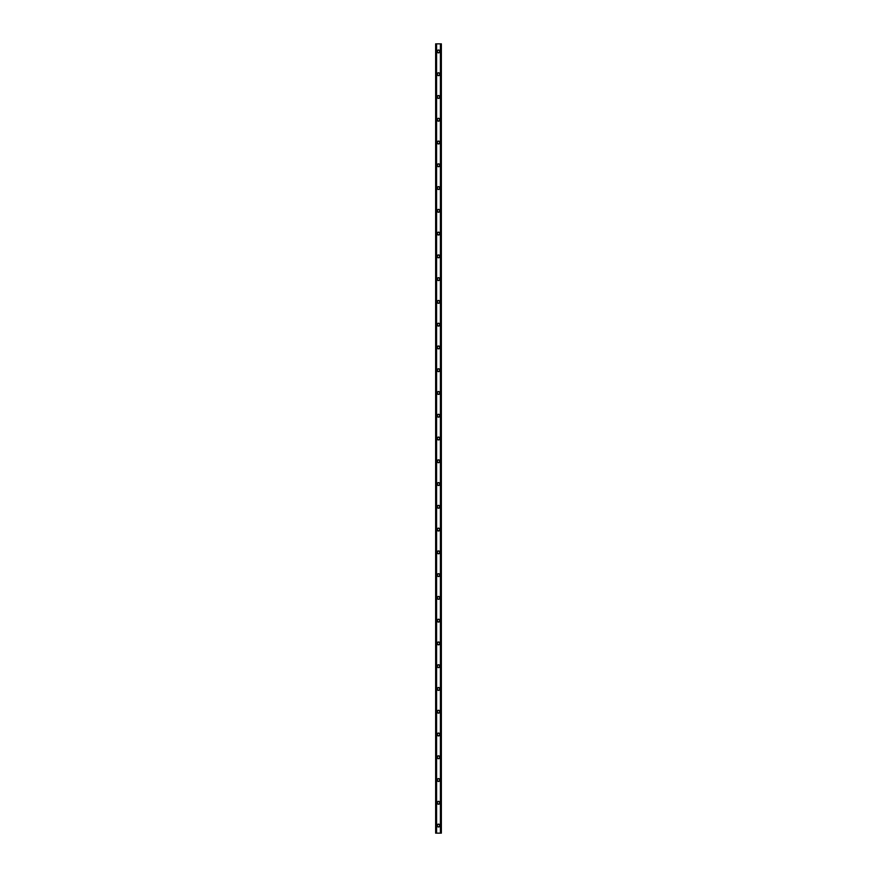 <?xml version="1.0" encoding="UTF-8"?>
<svg xmlns="http://www.w3.org/2000/svg" width="877" height="877" viewBox="0 0 877 877"><rect width="100%" height="100%" fill="white"/><g stroke="black" fill="none" stroke-linecap="round" stroke-linejoin="round"><path stroke-width="0.66" stroke-dasharray="4.38 3.29" d="M439.355 825.564A0.855 0.855 0 0 0 438.5 824.709A0.855 0.855 0 0 0 437.645 825.564A0.855 0.855 0 0 0 438.5 826.419A0.855 0.855 0 0 0 439.355 825.564A0.855 0.855 0 0 0 438.5 824.709A0.855 0.855 0 0 0 437.645 825.564A0.855 0.855 0 0 0 438.5 826.419A0.855 0.855 0 0 0 439.355 825.564M437.075 825.564A1.425 1.425 0 0 1 438.5 824.139A1.425 1.425 0 0 1 439.925 825.564A1.425 1.425 0 0 0 438.5 824.139A1.425 1.425 0 0 0 437.075 825.564A1.425 1.425 0 0 0 438.5 826.989A1.425 1.425 0 0 0 439.925 825.564A1.425 1.425 0 0 0 438.5 824.139A1.425 1.425 0 0 0 437.075 825.564A1.425 1.425 0 0 0 438.5 826.989A1.425 1.425 0 0 0 439.925 825.564A1.425 1.425 0 0 1 438.5 826.989A1.425 1.425 0 0 1 437.075 825.564M439.355 802.795A0.855 0.855 0 0 0 438.5 801.94A0.855 0.855 0 0 0 437.645 802.795A0.855 0.855 0 0 0 438.5 803.65A0.855 0.855 0 0 0 439.355 802.795A0.855 0.855 0 0 0 438.5 801.94A0.855 0.855 0 0 0 437.645 802.795A0.855 0.855 0 0 0 438.5 803.65A0.855 0.855 0 0 0 439.355 802.795M437.075 802.795A1.425 1.425 0 0 1 438.5 801.37A1.425 1.425 0 0 1 439.925 802.795A1.425 1.425 0 0 0 438.5 801.37A1.425 1.425 0 0 0 437.075 802.795A1.425 1.425 0 0 0 438.5 804.22A1.425 1.425 0 0 0 439.925 802.795A1.425 1.425 0 0 0 438.5 801.37A1.425 1.425 0 0 0 437.075 802.795A1.425 1.425 0 0 0 438.5 804.22A1.425 1.425 0 0 0 439.925 802.795A1.425 1.425 0 0 1 438.5 804.22A1.425 1.425 0 0 1 437.075 802.795M439.355 780.026A0.855 0.855 0 0 0 438.5 779.171A0.855 0.855 0 0 0 437.645 780.026A0.855 0.855 0 0 0 438.5 780.881A0.855 0.855 0 0 0 439.355 780.026A0.855 0.855 0 0 0 438.5 779.171A0.855 0.855 0 0 0 437.645 780.026A0.855 0.855 0 0 0 438.5 780.881A0.855 0.855 0 0 0 439.355 780.026M437.075 780.026A1.425 1.425 0 0 1 438.5 778.601A1.425 1.425 0 0 1 439.925 780.026A1.425 1.425 0 0 0 438.5 778.601A1.425 1.425 0 0 0 437.075 780.026A1.425 1.425 0 0 0 438.5 781.451A1.425 1.425 0 0 0 439.925 780.026A1.425 1.425 0 0 0 438.5 778.601A1.425 1.425 0 0 0 437.075 780.026A1.425 1.425 0 0 0 438.5 781.451A1.425 1.425 0 0 0 439.925 780.026A1.425 1.425 0 0 1 438.5 781.451A1.425 1.425 0 0 1 437.075 780.026M439.355 757.257A0.855 0.855 0 0 0 438.5 756.402A0.855 0.855 0 0 0 437.645 757.257A0.855 0.855 0 0 0 438.5 758.112A0.855 0.855 0 0 0 439.355 757.257A0.855 0.855 0 0 0 438.5 756.402A0.855 0.855 0 0 0 437.645 757.257A0.855 0.855 0 0 0 438.5 758.112A0.855 0.855 0 0 0 439.355 757.257M437.075 757.257A1.425 1.425 0 0 1 438.5 755.831A1.425 1.425 0 0 1 439.925 757.257A1.425 1.425 0 0 0 438.5 755.831A1.425 1.425 0 0 0 437.075 757.257A1.425 1.425 0 0 0 438.5 758.682A1.425 1.425 0 0 0 439.925 757.257A1.425 1.425 0 0 0 438.5 755.831A1.425 1.425 0 0 0 437.075 757.257A1.425 1.425 0 0 0 438.5 758.682A1.425 1.425 0 0 0 439.925 757.257A1.425 1.425 0 0 1 438.5 758.682A1.425 1.425 0 0 1 437.075 757.257M439.355 734.487A0.855 0.855 0 0 0 438.5 733.632A0.855 0.855 0 0 0 437.645 734.487A0.855 0.855 0 0 0 438.5 735.343A0.855 0.855 0 0 0 439.355 734.487A0.855 0.855 0 0 0 438.5 733.632A0.855 0.855 0 0 0 437.645 734.487A0.855 0.855 0 0 0 438.5 735.343A0.855 0.855 0 0 0 439.355 734.487M437.075 734.487A1.425 1.425 0 0 1 438.5 733.062A1.425 1.425 0 0 1 439.925 734.487A1.425 1.425 0 0 0 438.5 733.062A1.425 1.425 0 0 0 437.075 734.487A1.425 1.425 0 0 0 438.5 735.913A1.425 1.425 0 0 0 439.925 734.487A1.425 1.425 0 0 0 438.5 733.062A1.425 1.425 0 0 0 437.075 734.487A1.425 1.425 0 0 0 438.5 735.913A1.425 1.425 0 0 0 439.925 734.487A1.425 1.425 0 0 1 438.5 735.913A1.425 1.425 0 0 1 437.075 734.487M439.355 711.718A0.855 0.855 0 0 0 438.5 710.863A0.855 0.855 0 0 0 437.645 711.718A0.855 0.855 0 0 0 438.5 712.573A0.855 0.855 0 0 0 439.355 711.718A0.855 0.855 0 0 0 438.5 710.863A0.855 0.855 0 0 0 437.645 711.718A0.855 0.855 0 0 0 438.5 712.573A0.855 0.855 0 0 0 439.355 711.718M437.075 711.718A1.425 1.425 0 0 1 438.5 710.293A1.425 1.425 0 0 1 439.925 711.718A1.425 1.425 0 0 0 438.5 710.293A1.425 1.425 0 0 0 437.075 711.718A1.425 1.425 0 0 0 438.5 713.144A1.425 1.425 0 0 0 439.925 711.718A1.425 1.425 0 0 0 438.5 710.293A1.425 1.425 0 0 0 437.075 711.718A1.425 1.425 0 0 0 438.5 713.144A1.425 1.425 0 0 0 439.925 711.718A1.425 1.425 0 0 1 438.5 713.144A1.425 1.425 0 0 1 437.075 711.718M439.355 688.949A0.855 0.855 0 0 0 438.5 688.094A0.855 0.855 0 0 0 437.645 688.949A0.855 0.855 0 0 0 438.5 689.804A0.855 0.855 0 0 0 439.355 688.949A0.855 0.855 0 0 0 438.5 688.094A0.855 0.855 0 0 0 437.645 688.949A0.855 0.855 0 0 0 438.5 689.804A0.855 0.855 0 0 0 439.355 688.949M437.075 688.949A1.425 1.425 0 0 1 438.5 687.524A1.425 1.425 0 0 1 439.925 688.949A1.425 1.425 0 0 0 438.5 687.524A1.425 1.425 0 0 0 437.075 688.949A1.425 1.425 0 0 0 438.5 690.374A1.425 1.425 0 0 0 439.925 688.949A1.425 1.425 0 0 0 438.5 687.524A1.425 1.425 0 0 0 437.075 688.949A1.425 1.425 0 0 0 438.5 690.374A1.425 1.425 0 0 0 439.925 688.949A1.425 1.425 0 0 1 438.5 690.374A1.425 1.425 0 0 1 437.075 688.949M439.355 666.18A0.855 0.855 0 0 0 438.5 665.325A0.855 0.855 0 0 0 437.645 666.18A0.855 0.855 0 0 0 438.5 667.035A0.855 0.855 0 0 0 439.355 666.18A0.855 0.855 0 0 0 438.5 665.325A0.855 0.855 0 0 0 437.645 666.18A0.855 0.855 0 0 0 438.5 667.035A0.855 0.855 0 0 0 439.355 666.18M437.075 666.18A1.425 1.425 0 0 1 438.5 664.755A1.425 1.425 0 0 1 439.925 666.18A1.425 1.425 0 0 0 438.5 664.755A1.425 1.425 0 0 0 437.075 666.18A1.425 1.425 0 0 0 438.5 667.605A1.425 1.425 0 0 0 439.925 666.18A1.425 1.425 0 0 0 438.5 664.755A1.425 1.425 0 0 0 437.075 666.18A1.425 1.425 0 0 0 438.5 667.605A1.425 1.425 0 0 0 439.925 666.18A1.425 1.425 0 0 1 438.5 667.605A1.425 1.425 0 0 1 437.075 666.18M439.355 643.411A0.855 0.855 0 0 0 438.5 642.556A0.855 0.855 0 0 0 437.645 643.411A0.855 0.855 0 0 0 438.5 644.266A0.855 0.855 0 0 0 439.355 643.411A0.855 0.855 0 0 0 438.5 642.556A0.855 0.855 0 0 0 437.645 643.411A0.855 0.855 0 0 0 438.5 644.266A0.855 0.855 0 0 0 439.355 643.411M437.075 643.411A1.425 1.425 0 0 1 438.5 641.986A1.425 1.425 0 0 1 439.925 643.411A1.425 1.425 0 0 0 438.5 641.986A1.425 1.425 0 0 0 437.075 643.411A1.425 1.425 0 0 0 438.5 644.836A1.425 1.425 0 0 0 439.925 643.411A1.425 1.425 0 0 0 438.5 641.986A1.425 1.425 0 0 0 437.075 643.411A1.425 1.425 0 0 0 438.5 644.836A1.425 1.425 0 0 0 439.925 643.411A1.425 1.425 0 0 1 438.5 644.836A1.425 1.425 0 0 1 437.075 643.411M439.355 620.642A0.855 0.855 0 0 0 438.5 619.798A0.855 0.855 0 0 0 437.645 620.642A0.855 0.855 0 0 0 438.5 621.497A0.855 0.855 0 0 0 439.355 620.642A0.855 0.855 0 0 0 438.5 619.798A0.855 0.855 0 0 0 437.645 620.642A0.855 0.855 0 0 0 438.5 621.497A0.855 0.855 0 0 0 439.355 620.642M437.075 620.642A1.425 1.425 0 0 1 438.5 619.228A1.425 1.425 0 0 1 439.925 620.642A1.425 1.425 0 0 0 438.5 619.228A1.425 1.425 0 0 0 437.075 620.642A1.425 1.425 0 0 0 438.5 622.067A1.425 1.425 0 0 0 439.925 620.642A1.425 1.425 0 0 0 438.5 619.228A1.425 1.425 0 0 0 437.075 620.642A1.425 1.425 0 0 0 438.5 622.067A1.425 1.425 0 0 0 439.925 620.642A1.425 1.425 0 0 1 438.5 622.067A1.425 1.425 0 0 1 437.075 620.642M439.355 597.873A0.855 0.855 0 0 0 438.5 597.029A0.855 0.855 0 0 0 437.645 597.873A0.855 0.855 0 0 0 438.5 598.728A0.855 0.855 0 0 0 439.355 597.873A0.855 0.855 0 0 0 438.5 597.029A0.855 0.855 0 0 0 437.645 597.873A0.855 0.855 0 0 0 438.5 598.728A0.855 0.855 0 0 0 439.355 597.873M437.075 597.873A1.425 1.425 0 0 1 438.5 596.459A1.425 1.425 0 0 1 439.925 597.873A1.425 1.425 0 0 0 438.5 596.459A1.425 1.425 0 0 0 437.075 597.873A1.425 1.425 0 0 0 438.5 599.298A1.425 1.425 0 0 0 439.925 597.873A1.425 1.425 0 0 0 438.5 596.459A1.425 1.425 0 0 0 437.075 597.873A1.425 1.425 0 0 0 438.5 599.298A1.425 1.425 0 0 0 439.925 597.873A1.425 1.425 0 0 1 438.5 599.298A1.425 1.425 0 0 1 437.075 597.873M439.355 575.115A0.855 0.855 0 0 0 438.5 574.26A0.855 0.855 0 0 0 437.645 575.115A0.855 0.855 0 0 0 438.5 575.959A0.855 0.855 0 0 0 439.355 575.115A0.855 0.855 0 0 0 438.5 574.26A0.855 0.855 0 0 0 437.645 575.115A0.855 0.855 0 0 0 438.5 575.959A0.855 0.855 0 0 0 439.355 575.115M437.075 575.115A1.425 1.425 0 0 1 438.5 573.69A1.425 1.425 0 0 1 439.925 575.115A1.425 1.425 0 0 0 438.5 573.69A1.425 1.425 0 0 0 437.075 575.115A1.425 1.425 0 0 0 438.5 576.529A1.425 1.425 0 0 0 439.925 575.115A1.425 1.425 0 0 0 438.5 573.69A1.425 1.425 0 0 0 437.075 575.115A1.425 1.425 0 0 0 438.5 576.529A1.425 1.425 0 0 0 439.925 575.115A1.425 1.425 0 0 1 438.5 576.529A1.425 1.425 0 0 1 437.075 575.115M439.355 552.346A0.855 0.855 0 0 0 438.5 551.49A0.855 0.855 0 0 0 437.645 552.346A0.855 0.855 0 0 0 438.5 553.19A0.855 0.855 0 0 0 439.355 552.346A0.855 0.855 0 0 0 438.5 551.49A0.855 0.855 0 0 0 437.645 552.346A0.855 0.855 0 0 0 438.5 553.19A0.855 0.855 0 0 0 439.355 552.346M437.075 552.346A1.425 1.425 0 0 1 438.5 550.92A1.425 1.425 0 0 1 439.925 552.346A1.425 1.425 0 0 0 438.5 550.92A1.425 1.425 0 0 0 437.075 552.346A1.425 1.425 0 0 0 438.5 553.76A1.425 1.425 0 0 0 439.925 552.346A1.425 1.425 0 0 0 438.5 550.92A1.425 1.425 0 0 0 437.075 552.346A1.425 1.425 0 0 0 438.5 553.76A1.425 1.425 0 0 0 439.925 552.346A1.425 1.425 0 0 1 438.5 553.76A1.425 1.425 0 0 1 437.075 552.346M439.355 529.576A0.855 0.855 0 0 0 438.5 528.721A0.855 0.855 0 0 0 437.645 529.576A0.855 0.855 0 0 0 438.5 530.432A0.855 0.855 0 0 0 439.355 529.576A0.855 0.855 0 0 0 438.5 528.721A0.855 0.855 0 0 0 437.645 529.576A0.855 0.855 0 0 0 438.5 530.432A0.855 0.855 0 0 0 439.355 529.576M437.075 529.576A1.425 1.425 0 0 1 438.5 528.151A1.425 1.425 0 0 1 439.925 529.576A1.425 1.425 0 0 0 438.5 528.151A1.425 1.425 0 0 0 437.075 529.576A1.425 1.425 0 0 0 438.5 531.002A1.425 1.425 0 0 0 439.925 529.576A1.425 1.425 0 0 0 438.5 528.151A1.425 1.425 0 0 0 437.075 529.576A1.425 1.425 0 0 0 438.5 531.002A1.425 1.425 0 0 0 439.925 529.576A1.425 1.425 0 0 1 438.5 531.002A1.425 1.425 0 0 1 437.075 529.576M439.355 506.807A0.855 0.855 0 0 0 438.5 505.952A0.855 0.855 0 0 0 437.645 506.807A0.855 0.855 0 0 0 438.5 507.662A0.855 0.855 0 0 0 439.355 506.807A0.855 0.855 0 0 0 438.5 505.952A0.855 0.855 0 0 0 437.645 506.807A0.855 0.855 0 0 0 438.5 507.662A0.855 0.855 0 0 0 439.355 506.807M437.075 506.807A1.425 1.425 0 0 1 438.5 505.382A1.425 1.425 0 0 1 439.925 506.807A1.425 1.425 0 0 0 438.5 505.382A1.425 1.425 0 0 0 437.075 506.807A1.425 1.425 0 0 0 438.5 508.232A1.425 1.425 0 0 0 439.925 506.807A1.425 1.425 0 0 0 438.5 505.382A1.425 1.425 0 0 0 437.075 506.807A1.425 1.425 0 0 0 438.5 508.232A1.425 1.425 0 0 0 439.925 506.807A1.425 1.425 0 0 1 438.5 508.232A1.425 1.425 0 0 1 437.075 506.807M439.355 484.038A0.855 0.855 0 0 0 438.5 483.183A0.855 0.855 0 0 0 437.645 484.038A0.855 0.855 0 0 0 438.5 484.893A0.855 0.855 0 0 0 439.355 484.038A0.855 0.855 0 0 0 438.5 483.183A0.855 0.855 0 0 0 437.645 484.038A0.855 0.855 0 0 0 438.5 484.893A0.855 0.855 0 0 0 439.355 484.038M437.075 484.038A1.425 1.425 0 0 1 438.5 482.613A1.425 1.425 0 0 1 439.925 484.038A1.425 1.425 0 0 0 438.5 482.613A1.425 1.425 0 0 0 437.075 484.038A1.425 1.425 0 0 0 438.5 485.463A1.425 1.425 0 0 0 439.925 484.038A1.425 1.425 0 0 0 438.5 482.613A1.425 1.425 0 0 0 437.075 484.038A1.425 1.425 0 0 0 438.5 485.463A1.425 1.425 0 0 0 439.925 484.038A1.425 1.425 0 0 1 438.5 485.463A1.425 1.425 0 0 1 437.075 484.038M439.355 461.269A0.855 0.855 0 0 0 438.5 460.414A0.855 0.855 0 0 0 437.645 461.269A0.855 0.855 0 0 0 438.5 462.124A0.855 0.855 0 0 0 439.355 461.269A0.855 0.855 0 0 0 438.5 460.414A0.855 0.855 0 0 0 437.645 461.269A0.855 0.855 0 0 0 438.5 462.124A0.855 0.855 0 0 0 439.355 461.269M437.075 461.269A1.425 1.425 0 0 1 438.5 459.844A1.425 1.425 0 0 1 439.925 461.269A1.425 1.425 0 0 0 438.5 459.844A1.425 1.425 0 0 0 437.075 461.269A1.425 1.425 0 0 0 438.5 462.694A1.425 1.425 0 0 0 439.925 461.269A1.425 1.425 0 0 0 438.5 459.844A1.425 1.425 0 0 0 437.075 461.269A1.425 1.425 0 0 0 438.5 462.694A1.425 1.425 0 0 0 439.925 461.269A1.425 1.425 0 0 1 438.5 462.694A1.425 1.425 0 0 1 437.075 461.269M439.355 438.5A0.855 0.855 0 0 0 438.5 437.645A0.855 0.855 0 0 0 437.645 438.5A0.855 0.855 0 0 0 438.5 439.355A0.855 0.855 0 0 0 439.355 438.5A0.855 0.855 0 0 0 438.5 437.645A0.855 0.855 0 0 0 437.645 438.5A0.855 0.855 0 0 0 438.5 439.355A0.855 0.855 0 0 0 439.355 438.5M437.075 438.5A1.425 1.425 0 0 1 438.5 437.075A1.425 1.425 0 0 1 439.925 438.5A1.425 1.425 0 0 0 438.5 437.075A1.425 1.425 0 0 0 437.075 438.5A1.425 1.425 0 0 0 438.5 439.925A1.425 1.425 0 0 0 439.925 438.5A1.425 1.425 0 0 0 438.5 437.075A1.425 1.425 0 0 0 437.075 438.5A1.425 1.425 0 0 0 438.5 439.925A1.425 1.425 0 0 0 439.925 438.5A1.425 1.425 0 0 1 438.5 439.925A1.425 1.425 0 0 1 437.075 438.5M439.355 415.731A0.855 0.855 0 0 0 438.5 414.876A0.855 0.855 0 0 0 437.645 415.731A0.855 0.855 0 0 0 438.5 416.586A0.855 0.855 0 0 0 439.355 415.731A0.855 0.855 0 0 0 438.5 414.876A0.855 0.855 0 0 0 437.645 415.731A0.855 0.855 0 0 0 438.5 416.586A0.855 0.855 0 0 0 439.355 415.731M437.075 415.731A1.425 1.425 0 0 1 438.5 414.306A1.425 1.425 0 0 1 439.925 415.731A1.425 1.425 0 0 0 438.5 414.306A1.425 1.425 0 0 0 437.075 415.731A1.425 1.425 0 0 0 438.5 417.156A1.425 1.425 0 0 0 439.925 415.731A1.425 1.425 0 0 0 438.5 414.306A1.425 1.425 0 0 0 437.075 415.731A1.425 1.425 0 0 0 438.5 417.156A1.425 1.425 0 0 0 439.925 415.731A1.425 1.425 0 0 1 438.5 417.156A1.425 1.425 0 0 1 437.075 415.731M439.355 392.962A0.855 0.855 0 0 0 438.5 392.107A0.855 0.855 0 0 0 437.645 392.962A0.855 0.855 0 0 0 438.5 393.817A0.855 0.855 0 0 0 439.355 392.962A0.855 0.855 0 0 0 438.5 392.107A0.855 0.855 0 0 0 437.645 392.962A0.855 0.855 0 0 0 438.5 393.817A0.855 0.855 0 0 0 439.355 392.962M437.075 392.962A1.425 1.425 0 0 1 438.5 391.537A1.425 1.425 0 0 1 439.925 392.962A1.425 1.425 0 0 0 438.5 391.537A1.425 1.425 0 0 0 437.075 392.962A1.425 1.425 0 0 0 438.5 394.387A1.425 1.425 0 0 0 439.925 392.962A1.425 1.425 0 0 0 438.5 391.537A1.425 1.425 0 0 0 437.075 392.962A1.425 1.425 0 0 0 438.5 394.387A1.425 1.425 0 0 0 439.925 392.962A1.425 1.425 0 0 1 438.5 394.387A1.425 1.425 0 0 1 437.075 392.962M439.355 370.193A0.855 0.855 0 0 0 438.5 369.338A0.855 0.855 0 0 0 437.645 370.193A0.855 0.855 0 0 0 438.5 371.048A0.855 0.855 0 0 0 439.355 370.193A0.855 0.855 0 0 0 438.5 369.338A0.855 0.855 0 0 0 437.645 370.193A0.855 0.855 0 0 0 438.5 371.048A0.855 0.855 0 0 0 439.355 370.193M437.075 370.193A1.425 1.425 0 0 1 438.5 368.768A1.425 1.425 0 0 1 439.925 370.193A1.425 1.425 0 0 0 438.5 368.768A1.425 1.425 0 0 0 437.075 370.193A1.425 1.425 0 0 0 438.5 371.618A1.425 1.425 0 0 0 439.925 370.193A1.425 1.425 0 0 0 438.5 368.768A1.425 1.425 0 0 0 437.075 370.193A1.425 1.425 0 0 0 438.5 371.618A1.425 1.425 0 0 0 439.925 370.193A1.425 1.425 0 0 1 438.5 371.618A1.425 1.425 0 0 1 437.075 370.193M439.355 347.424A0.855 0.855 0 0 0 438.5 346.568A0.855 0.855 0 0 0 437.645 347.424A0.855 0.855 0 0 0 438.5 348.279A0.855 0.855 0 0 0 439.355 347.424A0.855 0.855 0 0 0 438.5 346.568A0.855 0.855 0 0 0 437.645 347.424A0.855 0.855 0 0 0 438.5 348.279A0.855 0.855 0 0 0 439.355 347.424M437.075 347.424A1.425 1.425 0 0 1 438.5 345.998A1.425 1.425 0 0 1 439.925 347.424A1.425 1.425 0 0 0 438.5 345.998A1.425 1.425 0 0 0 437.075 347.424A1.425 1.425 0 0 0 438.5 348.849A1.425 1.425 0 0 0 439.925 347.424A1.425 1.425 0 0 0 438.5 345.998A1.425 1.425 0 0 0 437.075 347.424A1.425 1.425 0 0 0 438.5 348.849A1.425 1.425 0 0 0 439.925 347.424A1.425 1.425 0 0 1 438.5 348.849A1.425 1.425 0 0 1 437.075 347.424M439.355 324.654A0.855 0.855 0 0 0 438.5 323.81A0.855 0.855 0 0 0 437.645 324.654A0.855 0.855 0 0 0 438.5 325.51A0.855 0.855 0 0 0 439.355 324.654A0.855 0.855 0 0 0 438.5 323.81A0.855 0.855 0 0 0 437.645 324.654A0.855 0.855 0 0 0 438.5 325.51A0.855 0.855 0 0 0 439.355 324.654M437.075 324.654A1.425 1.425 0 0 1 438.5 323.24A1.425 1.425 0 0 1 439.925 324.654A1.425 1.425 0 0 0 438.5 323.24A1.425 1.425 0 0 0 437.075 324.654A1.425 1.425 0 0 0 438.5 326.08A1.425 1.425 0 0 0 439.925 324.654A1.425 1.425 0 0 0 438.5 323.24A1.425 1.425 0 0 0 437.075 324.654A1.425 1.425 0 0 0 438.5 326.08A1.425 1.425 0 0 0 439.925 324.654A1.425 1.425 0 0 1 438.5 326.08A1.425 1.425 0 0 1 437.075 324.654M439.355 301.885A0.855 0.855 0 0 0 438.5 301.041A0.855 0.855 0 0 0 437.645 301.885A0.855 0.855 0 0 0 438.5 302.74A0.855 0.855 0 0 0 439.355 301.885A0.855 0.855 0 0 0 438.5 301.041A0.855 0.855 0 0 0 437.645 301.885A0.855 0.855 0 0 0 438.5 302.74A0.855 0.855 0 0 0 439.355 301.885M437.075 301.885A1.425 1.425 0 0 1 438.5 300.471A1.425 1.425 0 0 1 439.925 301.885A1.425 1.425 0 0 0 438.5 300.471A1.425 1.425 0 0 0 437.075 301.885A1.425 1.425 0 0 0 438.5 303.31A1.425 1.425 0 0 0 439.925 301.885A1.425 1.425 0 0 0 438.5 300.471A1.425 1.425 0 0 0 437.075 301.885A1.425 1.425 0 0 0 438.5 303.31A1.425 1.425 0 0 0 439.925 301.885A1.425 1.425 0 0 1 438.5 303.31A1.425 1.425 0 0 1 437.075 301.885M439.355 279.127A0.855 0.855 0 0 0 438.5 278.272A0.855 0.855 0 0 0 437.645 279.127A0.855 0.855 0 0 0 438.5 279.971A0.855 0.855 0 0 0 439.355 279.127A0.855 0.855 0 0 0 438.5 278.272A0.855 0.855 0 0 0 437.645 279.127A0.855 0.855 0 0 0 438.5 279.971A0.855 0.855 0 0 0 439.355 279.127M437.075 279.127A1.425 1.425 0 0 1 438.5 277.702A1.425 1.425 0 0 1 439.925 279.127A1.425 1.425 0 0 0 438.5 277.702A1.425 1.425 0 0 0 437.075 279.127A1.425 1.425 0 0 0 438.5 280.541A1.425 1.425 0 0 0 439.925 279.127A1.425 1.425 0 0 0 438.5 277.702A1.425 1.425 0 0 0 437.075 279.127A1.425 1.425 0 0 0 438.5 280.541A1.425 1.425 0 0 0 439.925 279.127A1.425 1.425 0 0 1 438.5 280.541A1.425 1.425 0 0 1 437.075 279.127M439.355 256.358A0.855 0.855 0 0 0 438.5 255.503A0.855 0.855 0 0 0 437.645 256.358A0.855 0.855 0 0 0 438.5 257.202A0.855 0.855 0 0 0 439.355 256.358A0.855 0.855 0 0 0 438.5 255.503A0.855 0.855 0 0 0 437.645 256.358A0.855 0.855 0 0 0 438.5 257.202A0.855 0.855 0 0 0 439.355 256.358M437.075 256.358A1.425 1.425 0 0 1 438.5 254.933A1.425 1.425 0 0 1 439.925 256.358A1.425 1.425 0 0 0 438.5 254.933A1.425 1.425 0 0 0 437.075 256.358A1.425 1.425 0 0 0 438.5 257.772A1.425 1.425 0 0 0 439.925 256.358A1.425 1.425 0 0 0 438.5 254.933A1.425 1.425 0 0 0 437.075 256.358A1.425 1.425 0 0 0 438.5 257.772A1.425 1.425 0 0 0 439.925 256.358A1.425 1.425 0 0 1 438.5 257.772A1.425 1.425 0 0 1 437.075 256.358M439.355 233.589A0.855 0.855 0 0 0 438.5 232.734A0.855 0.855 0 0 0 437.645 233.589A0.855 0.855 0 0 0 438.5 234.444A0.855 0.855 0 0 0 439.355 233.589A0.855 0.855 0 0 0 438.5 232.734A0.855 0.855 0 0 0 437.645 233.589A0.855 0.855 0 0 0 438.5 234.444A0.855 0.855 0 0 0 439.355 233.589M437.075 233.589A1.425 1.425 0 0 1 438.5 232.164A1.425 1.425 0 0 1 439.925 233.589A1.425 1.425 0 0 0 438.5 232.164A1.425 1.425 0 0 0 437.075 233.589A1.425 1.425 0 0 0 438.5 235.014A1.425 1.425 0 0 0 439.925 233.589A1.425 1.425 0 0 0 438.5 232.164A1.425 1.425 0 0 0 437.075 233.589A1.425 1.425 0 0 0 438.5 235.014A1.425 1.425 0 0 0 439.925 233.589A1.425 1.425 0 0 1 438.5 235.014A1.425 1.425 0 0 1 437.075 233.589M439.355 210.82A0.855 0.855 0 0 0 438.5 209.965A0.855 0.855 0 0 0 437.645 210.82A0.855 0.855 0 0 0 438.5 211.675A0.855 0.855 0 0 0 439.355 210.82A0.855 0.855 0 0 0 438.5 209.965A0.855 0.855 0 0 0 437.645 210.82A0.855 0.855 0 0 0 438.5 211.675A0.855 0.855 0 0 0 439.355 210.82M437.075 210.82A1.425 1.425 0 0 1 438.5 209.395A1.425 1.425 0 0 1 439.925 210.82A1.425 1.425 0 0 0 438.5 209.395A1.425 1.425 0 0 0 437.075 210.82A1.425 1.425 0 0 0 438.5 212.245A1.425 1.425 0 0 0 439.925 210.82A1.425 1.425 0 0 0 438.5 209.395A1.425 1.425 0 0 0 437.075 210.82A1.425 1.425 0 0 0 438.5 212.245A1.425 1.425 0 0 0 439.925 210.82A1.425 1.425 0 0 1 438.5 212.245A1.425 1.425 0 0 1 437.075 210.82M439.355 188.051A0.855 0.855 0 0 0 438.5 187.196A0.855 0.855 0 0 0 437.645 188.051A0.855 0.855 0 0 0 438.5 188.906A0.855 0.855 0 0 0 439.355 188.051A0.855 0.855 0 0 0 438.5 187.196A0.855 0.855 0 0 0 437.645 188.051A0.855 0.855 0 0 0 438.5 188.906A0.855 0.855 0 0 0 439.355 188.051M437.075 188.051A1.425 1.425 0 0 1 438.5 186.626A1.425 1.425 0 0 1 439.925 188.051A1.425 1.425 0 0 0 438.5 186.626A1.425 1.425 0 0 0 437.075 188.051A1.425 1.425 0 0 0 438.5 189.476A1.425 1.425 0 0 0 439.925 188.051A1.425 1.425 0 0 0 438.5 186.626A1.425 1.425 0 0 0 437.075 188.051A1.425 1.425 0 0 0 438.5 189.476A1.425 1.425 0 0 0 439.925 188.051A1.425 1.425 0 0 1 438.5 189.476A1.425 1.425 0 0 1 437.075 188.051M439.355 165.282A0.855 0.855 0 0 0 438.5 164.427A0.855 0.855 0 0 0 437.645 165.282A0.855 0.855 0 0 0 438.5 166.137A0.855 0.855 0 0 0 439.355 165.282A0.855 0.855 0 0 0 438.5 164.427A0.855 0.855 0 0 0 437.645 165.282A0.855 0.855 0 0 0 438.5 166.137A0.855 0.855 0 0 0 439.355 165.282M437.075 165.282A1.425 1.425 0 0 1 438.5 163.856A1.425 1.425 0 0 1 439.925 165.282A1.425 1.425 0 0 0 438.5 163.856A1.425 1.425 0 0 0 437.075 165.282A1.425 1.425 0 0 0 438.5 166.707A1.425 1.425 0 0 0 439.925 165.282A1.425 1.425 0 0 0 438.5 163.856A1.425 1.425 0 0 0 437.075 165.282A1.425 1.425 0 0 0 438.5 166.707A1.425 1.425 0 0 0 439.925 165.282A1.425 1.425 0 0 1 438.5 166.707A1.425 1.425 0 0 1 437.075 165.282M439.355 142.512A0.855 0.855 0 0 0 438.5 141.657A0.855 0.855 0 0 0 437.645 142.512A0.855 0.855 0 0 0 438.5 143.368A0.855 0.855 0 0 0 439.355 142.512A0.855 0.855 0 0 0 438.5 141.657A0.855 0.855 0 0 0 437.645 142.512A0.855 0.855 0 0 0 438.5 143.368A0.855 0.855 0 0 0 439.355 142.512M437.075 142.512A1.425 1.425 0 0 1 438.5 141.087A1.425 1.425 0 0 1 439.925 142.512A1.425 1.425 0 0 0 438.5 141.087A1.425 1.425 0 0 0 437.075 142.512A1.425 1.425 0 0 0 438.5 143.938A1.425 1.425 0 0 0 439.925 142.512A1.425 1.425 0 0 0 438.5 141.087A1.425 1.425 0 0 0 437.075 142.512A1.425 1.425 0 0 0 438.5 143.938A1.425 1.425 0 0 0 439.925 142.512A1.425 1.425 0 0 1 438.5 143.938A1.425 1.425 0 0 1 437.075 142.512M439.355 119.743A0.855 0.855 0 0 0 438.5 118.888A0.855 0.855 0 0 0 437.645 119.743A0.855 0.855 0 0 0 438.5 120.598A0.855 0.855 0 0 0 439.355 119.743A0.855 0.855 0 0 0 438.5 118.888A0.855 0.855 0 0 0 437.645 119.743A0.855 0.855 0 0 0 438.5 120.598A0.855 0.855 0 0 0 439.355 119.743M437.075 119.743A1.425 1.425 0 0 1 438.5 118.318A1.425 1.425 0 0 1 439.925 119.743A1.425 1.425 0 0 0 438.5 118.318A1.425 1.425 0 0 0 437.075 119.743A1.425 1.425 0 0 0 438.5 121.169A1.425 1.425 0 0 0 439.925 119.743A1.425 1.425 0 0 0 438.5 118.318A1.425 1.425 0 0 0 437.075 119.743A1.425 1.425 0 0 0 438.5 121.169A1.425 1.425 0 0 0 439.925 119.743A1.425 1.425 0 0 1 438.5 121.169A1.425 1.425 0 0 1 437.075 119.743M439.355 96.974A0.855 0.855 0 0 0 438.5 96.119A0.855 0.855 0 0 0 437.645 96.974A0.855 0.855 0 0 0 438.5 97.829A0.855 0.855 0 0 0 439.355 96.974A0.855 0.855 0 0 0 438.5 96.119A0.855 0.855 0 0 0 437.645 96.974A0.855 0.855 0 0 0 438.5 97.829A0.855 0.855 0 0 0 439.355 96.974M437.075 96.974A1.425 1.425 0 0 1 438.5 95.549A1.425 1.425 0 0 1 439.925 96.974A1.425 1.425 0 0 0 438.5 95.549A1.425 1.425 0 0 0 437.075 96.974A1.425 1.425 0 0 0 438.5 98.399A1.425 1.425 0 0 0 439.925 96.974A1.425 1.425 0 0 0 438.5 95.549A1.425 1.425 0 0 0 437.075 96.974A1.425 1.425 0 0 0 438.5 98.399A1.425 1.425 0 0 0 439.925 96.974A1.425 1.425 0 0 1 438.5 98.399A1.425 1.425 0 0 1 437.075 96.974M439.355 74.205A0.855 0.855 0 0 0 438.5 73.35A0.855 0.855 0 0 0 437.645 74.205A0.855 0.855 0 0 0 438.5 75.06A0.855 0.855 0 0 0 439.355 74.205A0.855 0.855 0 0 0 438.5 73.35A0.855 0.855 0 0 0 437.645 74.205A0.855 0.855 0 0 0 438.5 75.06A0.855 0.855 0 0 0 439.355 74.205M437.075 74.205A1.425 1.425 0 0 1 438.5 72.78A1.425 1.425 0 0 1 439.925 74.205A1.425 1.425 0 0 0 438.5 72.78A1.425 1.425 0 0 0 437.075 74.205A1.425 1.425 0 0 0 438.5 75.63A1.425 1.425 0 0 0 439.925 74.205A1.425 1.425 0 0 0 438.5 72.78A1.425 1.425 0 0 0 437.075 74.205A1.425 1.425 0 0 0 438.5 75.63A1.425 1.425 0 0 0 439.925 74.205A1.425 1.425 0 0 1 438.5 75.63A1.425 1.425 0 0 1 437.075 74.205M439.355 51.436A0.855 0.855 0 0 0 438.5 50.581A0.855 0.855 0 0 0 437.645 51.436A0.855 0.855 0 0 0 438.5 52.291A0.855 0.855 0 0 0 439.355 51.436A0.855 0.855 0 0 0 438.5 50.581A0.855 0.855 0 0 0 437.645 51.436A0.855 0.855 0 0 0 438.5 52.291A0.855 0.855 0 0 0 439.355 51.436M437.075 51.436A1.425 1.425 0 0 1 438.5 50.011A1.425 1.425 0 0 1 439.925 51.436A1.425 1.425 0 0 0 438.5 50.011A1.425 1.425 0 0 0 437.075 51.436A1.425 1.425 0 0 0 438.5 52.861A1.425 1.425 0 0 0 439.925 51.436A1.425 1.425 0 0 0 438.5 50.011A1.425 1.425 0 0 0 437.075 51.436A1.425 1.425 0 0 0 438.5 52.861A1.425 1.425 0 0 0 439.925 51.436A1.425 1.425 0 0 1 438.5 52.861A1.425 1.425 0 0 1 437.075 51.436M439.256 43.85L438.686 43.85L439.256 43.85M438.686 43.85L439.333 43.85L438.686 43.85M438.237 43.85L437.546 43.85L438.237 43.85M437.546 43.85L438.314 43.85L437.546 43.85M436.044 43.85L441.35 43.85L441.35 833.15L435.65 833.15L435.65 43.85L435.759 833.15L436.647 833.15L436.044 833.15M435.77 43.85L435.77 833.15L435.759 43.85M440.495 43.85L441.241 43.85L440.353 43.85L440.353 833.15L441.35 833.15L440.495 833.15M440.353 43.85L440.309 833.15L440.353 43.85M437.744 833.15L438.314 833.15L437.744 833.15M438.314 833.15L437.667 833.15L438.314 833.15M441.087 833.15L441.065 43.85M435.935 833.15L435.913 43.85M436.691 833.15L436.691 43.85L436.691 833.15M435.65 43.85L435.65 833.15M436.571 43.85L436.571 833.15M436.505 43.85L436.505 833.15M440.429 43.85L440.429 833.15M440.309 43.85L440.309 833.15L440.309 43.85M441.35 43.85L441.35 833.15L441.35 43.85M436.647 43.85L436.647 833.15L436.647 43.85M435.825 43.85L435.825 833.15M441.241 43.85L441.241 833.15L441.23 43.85M441.175 43.85L441.175 833.15M440.956 43.85L440.956 833.15M436.494 43.85L436.494 833.15M440.506 43.85L440.506 833.15"/><path stroke-width="1.32" d="M437.075 825.564A1.425 1.425 0 0 1 438.5 824.139A1.425 1.425 0 0 1 439.925 825.564A1.425 1.425 0 0 1 438.5 826.989A1.425 1.425 0 0 1 437.075 825.564M437.075 802.795A1.425 1.425 0 0 1 438.5 801.37A1.425 1.425 0 0 1 439.925 802.795A1.425 1.425 0 0 1 438.5 804.22A1.425 1.425 0 0 1 437.075 802.795M437.075 780.026A1.425 1.425 0 0 1 438.5 778.601A1.425 1.425 0 0 1 439.925 780.026A1.425 1.425 0 0 1 438.5 781.451A1.425 1.425 0 0 1 437.075 780.026M437.075 757.257A1.425 1.425 0 0 1 438.5 755.831A1.425 1.425 0 0 1 439.925 757.257A1.425 1.425 0 0 1 438.5 758.682A1.425 1.425 0 0 1 437.075 757.257M437.075 734.487A1.425 1.425 0 0 1 438.5 733.062A1.425 1.425 0 0 1 439.925 734.487A1.425 1.425 0 0 1 438.5 735.913A1.425 1.425 0 0 1 437.075 734.487M437.075 711.718A1.425 1.425 0 0 1 438.5 710.293A1.425 1.425 0 0 1 439.925 711.718A1.425 1.425 0 0 1 438.5 713.144A1.425 1.425 0 0 1 437.075 711.718M437.075 688.949A1.425 1.425 0 0 1 438.5 687.524A1.425 1.425 0 0 1 439.925 688.949A1.425 1.425 0 0 1 438.5 690.374A1.425 1.425 0 0 1 437.075 688.949M437.075 666.18A1.425 1.425 0 0 1 438.5 664.755A1.425 1.425 0 0 1 439.925 666.18A1.425 1.425 0 0 1 438.5 667.605A1.425 1.425 0 0 1 437.075 666.18M437.075 643.411A1.425 1.425 0 0 1 438.5 641.986A1.425 1.425 0 0 1 439.925 643.411A1.425 1.425 0 0 1 438.5 644.836A1.425 1.425 0 0 1 437.075 643.411M437.075 620.642A1.425 1.425 0 0 1 438.5 619.228A1.425 1.425 0 0 1 439.925 620.642A1.425 1.425 0 0 1 438.5 622.067A1.425 1.425 0 0 1 437.075 620.642M437.075 597.873A1.425 1.425 0 0 1 438.5 596.459A1.425 1.425 0 0 1 439.925 597.873A1.425 1.425 0 0 1 438.5 599.298A1.425 1.425 0 0 1 437.075 597.873M437.075 575.115A1.425 1.425 0 0 1 438.5 573.69A1.425 1.425 0 0 1 439.925 575.115A1.425 1.425 0 0 1 438.5 576.529A1.425 1.425 0 0 1 437.075 575.115M437.075 552.346A1.425 1.425 0 0 1 438.5 550.92A1.425 1.425 0 0 1 439.925 552.346A1.425 1.425 0 0 1 438.5 553.76A1.425 1.425 0 0 1 437.075 552.346M437.075 529.576A1.425 1.425 0 0 1 438.5 528.151A1.425 1.425 0 0 1 439.925 529.576A1.425 1.425 0 0 1 438.5 531.002A1.425 1.425 0 0 1 437.075 529.576M437.075 506.807A1.425 1.425 0 0 1 438.5 505.382A1.425 1.425 0 0 1 439.925 506.807A1.425 1.425 0 0 1 438.5 508.232A1.425 1.425 0 0 1 437.075 506.807M437.075 484.038A1.425 1.425 0 0 1 438.5 482.613A1.425 1.425 0 0 1 439.925 484.038A1.425 1.425 0 0 1 438.5 485.463A1.425 1.425 0 0 1 437.075 484.038M437.075 461.269A1.425 1.425 0 0 1 438.5 459.844A1.425 1.425 0 0 1 439.925 461.269A1.425 1.425 0 0 1 438.5 462.694A1.425 1.425 0 0 1 437.075 461.269M437.075 438.5A1.425 1.425 0 0 1 438.5 437.075A1.425 1.425 0 0 1 439.925 438.5A1.425 1.425 0 0 1 438.5 439.925A1.425 1.425 0 0 1 437.075 438.5M437.075 415.731A1.425 1.425 0 0 1 438.5 414.306A1.425 1.425 0 0 1 439.925 415.731A1.425 1.425 0 0 1 438.5 417.156A1.425 1.425 0 0 1 437.075 415.731M437.075 392.962A1.425 1.425 0 0 1 438.5 391.537A1.425 1.425 0 0 1 439.925 392.962A1.425 1.425 0 0 1 438.5 394.387A1.425 1.425 0 0 1 437.075 392.962M437.075 370.193A1.425 1.425 0 0 1 438.5 368.768A1.425 1.425 0 0 1 439.925 370.193A1.425 1.425 0 0 1 438.5 371.618A1.425 1.425 0 0 1 437.075 370.193M437.075 347.424A1.425 1.425 0 0 1 438.5 345.998A1.425 1.425 0 0 1 439.925 347.424A1.425 1.425 0 0 1 438.5 348.849A1.425 1.425 0 0 1 437.075 347.424M437.075 324.654A1.425 1.425 0 0 1 438.5 323.24A1.425 1.425 0 0 1 439.925 324.654A1.425 1.425 0 0 1 438.5 326.08A1.425 1.425 0 0 1 437.075 324.654M437.075 301.885A1.425 1.425 0 0 1 438.5 300.471A1.425 1.425 0 0 1 439.925 301.885A1.425 1.425 0 0 1 438.5 303.31A1.425 1.425 0 0 1 437.075 301.885M437.075 279.127A1.425 1.425 0 0 1 438.5 277.702A1.425 1.425 0 0 1 439.925 279.127A1.425 1.425 0 0 1 438.5 280.541A1.425 1.425 0 0 1 437.075 279.127M437.075 256.358A1.425 1.425 0 0 1 438.5 254.933A1.425 1.425 0 0 1 439.925 256.358A1.425 1.425 0 0 1 438.5 257.772A1.425 1.425 0 0 1 437.075 256.358M437.075 233.589A1.425 1.425 0 0 1 438.5 232.164A1.425 1.425 0 0 1 439.925 233.589A1.425 1.425 0 0 1 438.5 235.014A1.425 1.425 0 0 1 437.075 233.589M437.075 210.82A1.425 1.425 0 0 1 438.5 209.395A1.425 1.425 0 0 1 439.925 210.82A1.425 1.425 0 0 1 438.5 212.245A1.425 1.425 0 0 1 437.075 210.82M437.075 188.051A1.425 1.425 0 0 1 438.5 186.626A1.425 1.425 0 0 1 439.925 188.051A1.425 1.425 0 0 1 438.5 189.476A1.425 1.425 0 0 1 437.075 188.051M437.075 165.282A1.425 1.425 0 0 1 438.5 163.856A1.425 1.425 0 0 1 439.925 165.282A1.425 1.425 0 0 1 438.5 166.707A1.425 1.425 0 0 1 437.075 165.282M437.075 142.512A1.425 1.425 0 0 1 438.5 141.087A1.425 1.425 0 0 1 439.925 142.512A1.425 1.425 0 0 1 438.5 143.938A1.425 1.425 0 0 1 437.075 142.512M437.075 119.743A1.425 1.425 0 0 1 438.5 118.318A1.425 1.425 0 0 1 439.925 119.743A1.425 1.425 0 0 1 438.5 121.169A1.425 1.425 0 0 1 437.075 119.743M437.075 96.974A1.425 1.425 0 0 1 438.5 95.549A1.425 1.425 0 0 1 439.925 96.974A1.425 1.425 0 0 1 438.5 98.399A1.425 1.425 0 0 1 437.075 96.974M437.075 74.205A1.425 1.425 0 0 1 438.5 72.78A1.425 1.425 0 0 1 439.925 74.205A1.425 1.425 0 0 1 438.5 75.63A1.425 1.425 0 0 1 437.075 74.205M437.075 51.436A1.425 1.425 0 0 1 438.5 50.011A1.425 1.425 0 0 1 439.925 51.436A1.425 1.425 0 0 1 438.5 52.861A1.425 1.425 0 0 1 437.075 51.436M441.186 43.85L435.65 43.85L435.65 833.15L441.35 833.15L441.35 43.85L441.186 833.15M441.076 833.15L441.076 43.85L441.087 833.15M440.418 833.15L440.418 43.85L440.429 833.15M436.571 833.15L436.571 43.85L436.582 833.15M435.913 833.15L435.913 43.85L435.924 833.15M435.65 43.85L435.65 833.15M436.494 43.85L436.494 833.15M440.506 43.85L440.506 833.15M435.759 43.85L435.759 833.15M435.814 43.85L435.814 833.15M436.044 43.85L436.044 833.15M440.956 43.85L440.956 833.15M441.241 43.85L441.241 833.15"/></g></svg>

